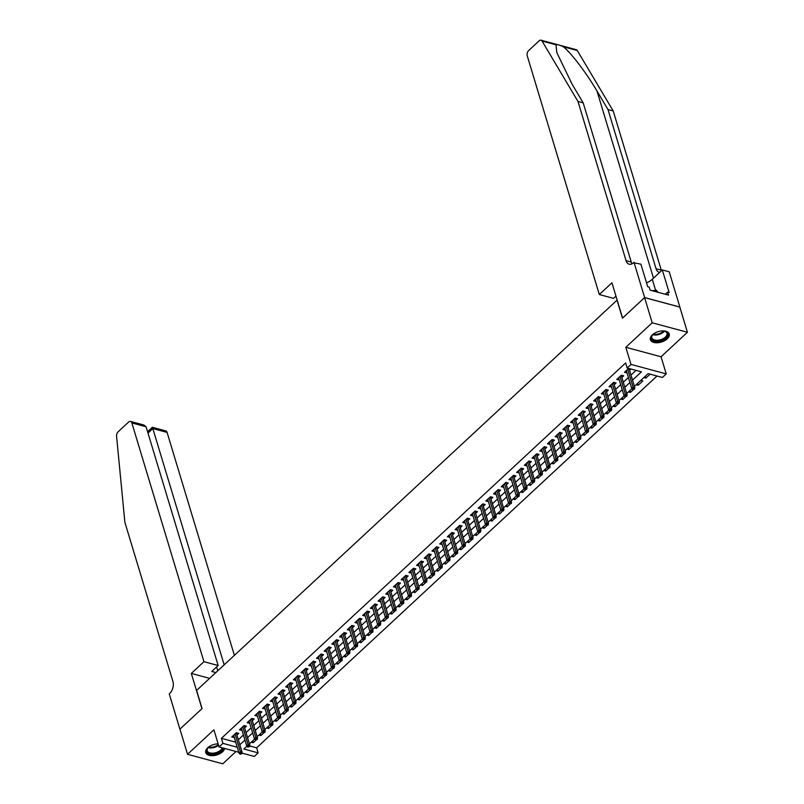 <?xml version="1.0" encoding="UTF-8"?>
<svg xmlns="http://www.w3.org/2000/svg" width="804" height="804" viewBox="0 0 804 804"><rect width="100%" height="100%" fill="white"/><g stroke="black" fill="none" stroke-linecap="round" stroke-linejoin="round"><path stroke-width="1.21" d="M218.115 743.841A8.512 4.693 -16.8 0 1 218.135 743.841A9.839 5.427 163.2 0 0 207.733 747.76A9.839 5.427 163.2 0 0 205.744 752.604A9.839 5.427 163.2 0 0 212.728 755.67A9.839 5.427 163.2 0 0 222.587 751.76A9.839 5.427 163.2 0 0 224.648 748.454M667.24 338.836A9.839 5.427 163.2 0 0 669.229 333.992A9.839 5.427 163.2 0 0 662.245 330.926A9.839 5.427 163.2 0 0 652.386 334.836A9.839 5.427 163.2 0 0 650.386 339.68A9.839 5.427 163.2 0 0 657.381 342.745A9.839 5.427 163.2 0 0 667.24 338.836M249.652 745.941L256.637 747.82L258.154 752.866L254.305 756.433L241.954 753.107M617.15 300.073L196.598 690.435L202.065 708.575L179.935 729.127L187.533 754.313L222.768 763.8L236.004 751.509M616.99 300.033L622.467 318.173L644.597 297.611L679.832 307.098L687.43 332.283L652.205 322.796L625.834 347.288L631.009 364.413L666.235 373.9L662.385 377.478L648.104 373.629L634.416 386.342M625.834 347.288L661.059 356.775L687.43 332.283M661.059 356.775L666.235 373.9M256.637 747.82L656.999 376.021M644.597 297.611L652.205 322.796M236.919 735.057L238.778 733.328L236.396 732.685L231.773 736.977L234.306 737.479M244.617 727.901L246.476 726.183L244.094 725.54L239.471 729.831L242.004 730.333M252.315 720.756L254.175 719.027L251.793 718.394L247.17 722.675L249.702 723.188M260.014 713.6L261.873 711.882L259.491 711.238L254.878 715.53L257.401 716.032M267.722 706.455L269.571 704.726L267.189 704.093L262.576 708.384L265.099 708.887M275.42 699.299L277.269 697.581L274.898 696.937L270.275 701.229L272.797 701.731M283.119 692.154L284.968 690.425L282.596 689.792L277.973 694.083L280.506 694.586M290.817 685.008L292.676 683.279L290.294 682.636L285.671 686.928L288.204 687.43M298.515 677.852L300.374 676.134L297.993 675.491L293.37 679.782L295.902 680.284M306.213 670.707L308.073 668.978L305.691 668.335L301.068 672.626L303.6 673.129M313.912 663.551L315.771 661.833L313.389 661.189L308.766 665.481L311.299 665.983M321.61 656.406L323.469 654.677L321.087 654.034L316.474 658.325L318.997 658.828M329.318 649.25L331.168 647.532L328.786 646.888L324.173 651.18L326.695 651.682M337.017 642.105L338.866 640.376L336.494 639.733L331.871 644.024L334.394 644.527M344.715 634.949L346.564 633.23L344.192 632.587L339.569 636.879L342.102 637.381M352.413 627.803L354.273 626.075L351.891 625.442L347.268 629.723L349.8 630.225M360.112 620.648L361.971 618.929L359.589 618.286L354.966 622.577L357.499 623.08M367.81 613.502L369.669 611.774L367.287 611.14L362.664 615.422L365.197 615.934M375.508 606.347L377.367 604.628L374.986 603.985L370.363 608.276L372.895 608.779M383.206 599.201L385.066 597.472L382.684 596.839L378.071 601.131L380.593 601.633M390.915 592.045L392.764 590.327L390.382 589.684L385.769 593.975L388.292 594.478M398.613 584.9L400.462 583.171L398.091 582.538L393.468 586.83L395.99 587.332M406.311 577.754L408.161 576.026L405.789 575.383L401.166 579.674L403.698 580.176M414.01 570.599L415.869 568.88L413.487 568.237L408.864 572.528L411.397 573.031M421.708 563.453L423.567 561.725L421.185 561.081L416.562 565.373L419.095 565.875M429.406 556.298L431.266 554.579L428.884 553.936L424.261 558.227L426.793 558.73M437.105 549.152L438.964 547.423L436.582 546.78L431.959 551.072L434.492 551.574M444.803 541.996L446.662 540.278L444.28 539.635L439.667 543.926L442.19 544.429M452.511 534.851L454.361 533.122L451.979 532.479L447.366 536.77L449.888 537.273M460.21 527.695L462.059 525.977L459.687 525.334L455.064 529.625L457.587 530.127M467.908 520.55L469.757 518.821L467.385 518.188L462.762 522.469L465.295 522.982M475.606 513.394L477.465 511.676L475.084 511.032L470.461 515.324L472.993 515.826M483.304 506.249L485.164 504.52L482.782 503.887L478.159 508.168L480.691 508.681M491.003 499.093L492.862 497.374L490.48 496.731L485.857 501.023L488.39 501.525M498.701 491.947L500.56 490.219L498.178 489.586L493.555 493.877L496.088 494.38M506.399 484.792L508.259 483.073L505.877 482.43L501.264 486.721L503.786 487.224M514.108 477.646L515.957 475.928L513.575 475.285L508.962 479.576L511.485 480.078M521.806 470.501L523.655 468.772L521.283 468.129L516.66 472.42L519.183 472.923M529.504 463.345L531.354 461.627L528.982 460.983L524.359 465.275L526.891 465.777M537.203 456.2L539.062 454.471L536.68 453.828L532.057 458.119L534.59 458.622M544.901 449.044L546.76 447.325L544.378 446.682L539.755 450.974L542.288 451.476M552.599 441.898L554.458 440.17L552.077 439.527L547.454 443.818L549.986 444.321M560.298 434.743L562.157 433.024L559.775 432.381L555.152 436.672L557.685 437.175M567.996 427.597L569.855 425.869L567.473 425.226L562.86 429.517L565.383 430.019M575.704 420.442L577.553 418.723L575.172 418.08L570.559 422.371L573.081 422.874M583.402 413.296L585.252 411.568L582.88 410.934L578.257 415.216L580.779 415.728M591.101 406.141L592.95 404.422L590.578 403.779L585.955 408.07L588.488 408.573M598.799 398.995L600.658 397.266L598.276 396.633L593.654 400.915L596.186 401.427M606.497 391.839L608.357 390.121L605.975 389.478L601.352 393.769L603.884 394.272M614.196 384.694L616.055 382.965L613.673 382.332L609.05 386.623L611.583 387.126M621.894 377.538L623.753 375.82L621.371 375.177L616.748 379.468L619.281 379.97M645.31 376.222L645.873 378.091L650.094 374.172M637.612 383.367L638.175 385.237L642.798 380.945L640.798 380.413M629.914 390.523L630.477 392.392L633.351 389.719M634.607 388.553L634.718 388M622.216 397.668L622.778 399.538L625.653 396.864M626.909 395.699L627.019 395.146M614.517 404.824L615.08 406.683L617.954 404.02M619.211 402.844L619.321 402.291M606.819 411.97L607.382 413.839L610.256 411.166M611.512 410L611.623 409.447M599.111 419.125L599.683 420.984L602.558 418.321M603.814 417.145L603.925 416.593M591.412 426.271L591.975 428.14L594.859 425.467M596.116 424.301L596.226 423.748M583.714 433.426L584.277 435.286L587.151 432.622M588.417 431.446L588.518 430.894M576.016 440.572L576.579 442.441L579.453 439.768M580.709 438.602L580.82 438.049M568.317 447.727L568.88 449.587L571.755 446.923M573.011 445.748L573.121 445.195M560.619 454.873L561.182 456.742L564.056 454.069M565.312 452.903L565.423 452.35M552.921 462.019L553.484 463.888L556.358 461.215M557.614 460.049L557.725 459.496M545.223 469.174L545.785 471.043L548.66 468.37M549.916 467.204L550.026 466.652M537.514 476.32L538.087 478.189L540.961 475.516M542.218 474.35L542.328 473.797M529.816 483.475L530.379 485.345L533.263 482.671M534.519 481.506L534.63 480.953M522.118 490.621L522.68 492.49L525.555 489.817M526.821 488.651L526.921 488.098M514.419 497.776L514.982 499.646L517.856 496.972M519.113 495.807L519.223 495.254M506.721 504.922L507.284 506.791L510.158 504.118M511.414 502.952L511.525 502.399M499.023 512.078L499.585 513.937L502.46 511.274M503.716 510.098L503.827 509.545M491.324 519.223L491.887 521.092L494.761 518.419M496.018 517.253L496.128 516.701M483.626 526.379L484.189 528.238L487.063 525.575M488.319 524.399L488.43 523.846M475.918 533.524L476.491 535.394L479.365 532.72M480.621 531.555L480.732 531.002M468.219 540.68L468.782 542.539L471.667 539.876M472.923 538.7L473.033 538.147M460.521 547.825L461.084 549.695L463.958 547.021M465.225 545.856L465.325 545.303M452.823 554.971L453.386 556.84L456.26 554.177M457.516 553.001L457.627 552.448M445.125 562.127L445.687 563.996L448.562 561.323M449.818 560.157L449.928 559.604M437.426 569.272L437.989 571.141L440.863 568.468M442.12 567.302L442.23 566.75M429.728 576.428L430.291 578.297L433.165 575.624M434.421 574.458L434.532 573.905M422.03 583.573L422.592 585.443L425.467 582.769M426.723 581.604L426.834 581.051M414.321 590.729L414.894 592.598L417.768 589.925M419.025 588.759L419.135 588.206M406.623 597.874L407.186 599.744L410.07 597.07M411.326 595.905L411.437 595.352M398.925 605.03L399.487 606.889L402.362 604.226M403.628 603.05L403.729 602.497M391.226 612.176L391.789 614.045L394.663 611.372M395.92 610.206L396.03 609.653M383.528 619.331L384.091 621.19L386.965 618.527M388.221 617.351L388.332 616.799M375.83 626.477L376.393 628.346L379.267 625.673M380.523 624.507L380.634 623.954M368.131 633.632L368.694 635.492L371.569 632.828M372.825 631.653L372.935 631.1M360.433 640.778L360.996 642.647L363.87 639.974M365.127 638.808L365.237 638.255M352.725 647.934L353.298 649.793L356.172 647.13M357.428 645.954L357.539 645.401M345.027 655.079L345.589 656.948L348.474 654.275M349.73 653.109L349.84 652.557M337.328 662.225L337.891 664.094L340.765 661.431M342.032 660.255L342.132 659.702M329.63 669.38L330.193 671.25L333.067 668.576M334.323 667.41L334.434 666.858M321.932 676.526L322.494 678.395L325.369 675.722M326.625 674.556L326.736 674.003M314.233 683.681L314.796 685.551L317.67 682.877M318.927 681.712L319.037 681.159M306.535 690.827L307.098 692.696L309.972 690.023M311.228 688.857L311.339 688.304M298.837 697.983L299.4 699.852L302.274 697.179M303.53 696.013L303.641 695.46M291.128 705.128L291.701 706.997L294.576 704.324M295.832 703.158L295.942 702.606M283.43 712.284L283.993 714.143L286.877 711.48M288.133 710.304L288.244 709.751M275.732 719.429L276.295 721.299L279.169 718.625M280.435 717.459L280.536 716.907M268.033 726.585L268.596 728.444L271.471 725.781M272.727 724.605L272.837 724.052M260.335 733.73L260.898 735.6L263.772 732.926M265.029 731.761L265.139 731.208M643.883 377.548L645.873 378.091M636.185 384.704L638.175 385.237M628.487 391.849L630.477 392.392M620.778 399.005L622.778 399.538M613.08 406.151L615.08 406.683M605.382 413.296L607.382 413.839M597.684 420.452L599.683 420.984M589.985 427.597L591.975 428.14M582.287 434.753L584.277 435.286M574.589 441.898L576.579 442.441M566.89 449.054L568.88 449.587M559.182 456.2L561.182 456.742M551.484 463.355L553.484 463.888M543.785 470.501L545.785 471.043M536.087 477.656L538.087 478.189M528.389 484.802L530.379 485.345M520.69 491.958L522.68 492.49M512.992 499.103L514.982 499.646M505.294 506.259L507.284 506.791M497.586 513.404L499.585 513.937M489.887 520.55L491.887 521.092M482.189 527.705L484.189 528.238M474.491 534.851L476.491 535.394M466.792 542.007L468.782 542.539M459.094 549.152L461.084 549.695M451.396 556.308L453.386 556.84M443.697 563.453L445.687 563.996M435.989 570.609L437.989 571.141M428.291 577.754L430.291 578.297M420.592 584.91L422.592 585.443M412.894 592.056L414.894 592.598M405.196 599.211L407.186 599.744M397.498 606.357L399.487 606.889M389.799 613.502L391.789 614.045M382.101 620.658L384.091 621.19M374.393 627.803L376.393 628.346M366.694 634.959L368.694 635.492M358.996 642.105L360.996 642.647M351.298 649.26L353.298 649.793M343.599 656.406L345.589 656.948M335.901 663.561L337.891 664.094M328.203 670.707L330.193 671.25M320.505 677.862L322.494 678.395M312.796 685.008L314.796 685.551M305.098 692.164L307.098 692.696M297.4 699.309L299.4 699.852M289.701 706.465L291.701 706.997M282.003 713.61L283.993 714.143M274.305 720.756L276.295 721.299M266.606 727.911L268.596 728.444M258.908 735.057L260.898 735.6M257.441 738.353L257.33 738.906M251.2 742.213L253.2 742.745L256.074 740.082M632.527 380.111L641.441 371.84L627.15 367.991L625.633 362.956L221.412 738.343L235.713 742.162M238.336 739.73L243.411 735.007M246.034 732.585L251.119 727.861M253.732 725.429L258.818 720.706M261.431 718.284L266.516 713.56M269.129 711.128L274.214 706.404M276.827 703.982L281.913 699.259M284.526 696.827L289.611 692.113M292.224 689.681L297.309 684.958M299.932 682.526L305.007 677.812M307.63 675.38L312.716 670.657M315.329 668.224L320.414 663.511M323.027 661.079L328.112 656.355M330.725 653.933L335.811 649.21M338.424 646.778L343.509 642.054M346.122 639.632L351.207 634.909M353.82 632.477L358.906 627.753M361.529 625.331L366.604 620.608M369.227 618.175L374.312 613.452M376.925 611.03L382.011 606.306M384.624 603.874L389.709 599.161M392.322 596.729L397.407 592.005M400.02 589.573L405.105 584.86M407.718 582.428L412.804 577.704M415.417 575.272L420.502 570.559M423.125 568.126L428.2 563.403M430.823 560.971L435.909 556.257M438.522 553.825L443.607 549.102M446.22 546.68L451.305 541.956M453.918 539.524L459.004 534.801M461.617 532.379L466.702 527.655M469.315 525.223L474.4 520.5M477.013 518.077L482.098 513.354M484.722 510.922L489.797 506.198M492.42 503.776L497.505 499.053M500.118 496.621L505.203 491.907M507.816 489.475L512.902 484.752M515.515 482.32L520.6 477.606M523.213 475.174L528.298 470.451M530.911 468.018L535.997 463.305M538.61 460.873L543.695 456.149M546.318 453.727L551.393 449.004M554.016 446.572L559.102 441.848M561.715 439.426L566.8 434.703M569.413 432.271L574.498 427.547M577.111 425.125L582.196 420.402M584.809 417.969L589.895 413.246M592.508 410.824L597.593 406.1M600.206 403.668L605.291 398.945M607.914 396.523L612.99 391.799M615.613 389.367L620.698 384.654M623.311 382.222L628.396 377.498M631.009 375.066L636.054 370.383M628.678 368.403L624.457 372.322L626.979 372.825M629.592 370.393L631.05 369.036M238.758 752.253L219.08 746.956L213.904 729.821L187.533 754.313M219.08 746.956L222.929 743.378L237.21 747.217L235.693 742.182M221.412 738.343L222.929 743.378M627.15 367.991L631.009 364.413M246.939 746.172L243.873 749.016L258.154 752.866M631.914 388.664L626.708 393.498M624.216 395.809L619.01 400.643M616.517 402.965L611.311 407.789M608.819 410.11L603.613 414.944M601.111 417.266L595.915 422.09M593.412 424.411L588.216 429.246M585.714 431.567L580.518 436.391M578.016 438.713L572.82 443.547M570.317 445.868L565.111 450.692M562.619 453.014L557.413 457.848M554.921 460.169L549.715 464.993M547.222 467.315L542.017 472.149M539.514 474.471L534.318 479.295M531.816 481.616L526.62 486.45M524.118 488.762L518.922 493.596M516.419 495.917L511.223 500.751M508.721 503.063L503.515 507.897M501.023 510.218L495.817 515.042M493.324 517.364L488.118 522.198M485.626 524.52L480.42 529.344M477.918 531.665L472.722 536.499M470.219 538.821L465.024 543.645M462.521 545.966L457.325 550.8M454.823 553.122L449.627 557.946M447.124 560.267L441.919 565.101M439.426 567.423L434.22 572.247M431.728 574.569L426.522 579.403M424.03 581.724L418.824 586.548M416.321 588.87L411.125 593.704M408.623 596.015L403.427 600.849M400.925 603.171L395.729 608.005M393.226 610.316L388.03 615.15M385.528 617.472L380.322 622.296M377.83 624.618L372.624 629.452M370.131 631.773L364.926 636.597M362.433 638.919L357.227 643.753M354.725 646.074L349.529 650.898M347.026 653.22L341.831 658.054M339.328 660.375L334.132 665.199M331.63 667.521L326.434 672.355M323.932 674.677L318.726 679.501M316.233 681.822L311.027 686.656M308.535 688.978L303.329 693.802M300.837 696.123L295.631 700.957M293.128 703.269L287.932 708.103M285.43 710.424L280.234 715.248M277.732 717.57L272.536 722.404M270.033 724.726L264.838 729.55M262.335 731.871L257.129 736.705M254.637 739.027L249.431 743.851M239.853 744.765L244.939 740.052M247.552 737.62L252.637 732.896M255.25 730.464L260.335 725.751M262.948 723.319L268.033 718.595M270.647 716.163L275.732 711.45M278.355 709.017L283.43 704.294M286.053 701.872L291.138 697.148M293.751 694.716L298.837 689.993M301.45 687.571L306.535 682.847M309.148 680.415L314.233 675.692M316.846 673.27L321.932 668.546M324.545 666.114L329.63 661.39M332.243 658.968L337.328 654.245M339.951 651.813L345.027 647.099M347.65 644.667L352.735 639.944M355.348 637.512L360.433 632.798M363.046 630.366L368.131 625.643M370.744 623.211L375.83 618.497M378.443 616.065L383.528 611.341M386.141 608.919L391.226 604.196M393.839 601.764L398.925 597.04M401.548 594.618L406.623 589.895M409.246 587.463L414.331 582.739M416.944 580.317L422.03 575.594M424.643 573.162L429.728 568.438M432.341 566.016L437.426 561.292M440.039 558.86L445.125 554.137M447.738 551.715L452.823 546.991M455.436 544.559L460.521 539.846M463.144 537.414L468.219 532.69M470.842 530.258L475.918 525.545M478.541 523.113L483.626 518.389M486.239 515.957L491.324 511.243M493.937 508.811L499.023 504.088M501.636 501.666L506.721 496.942M509.334 494.51L514.419 489.787M517.032 487.365L522.118 482.641M524.741 480.209L529.816 475.486M532.439 473.064L537.514 468.34M540.137 465.908L545.223 461.184M547.836 458.762L552.921 454.039M555.534 451.607L560.619 446.883M563.232 444.461L568.317 439.738M570.93 437.306L576.016 432.592M578.629 430.16L583.714 425.437M586.337 423.004L591.412 418.291M594.035 415.859L599.111 411.135M601.734 408.703L606.819 403.99M609.432 401.558L614.517 396.834M617.13 394.412L622.216 389.689M624.829 387.257L629.914 382.533M626.165 370.734L626.829 372.955M252.637 740.886L253.2 742.745M618.457 377.88L619.13 380.111M610.759 385.036L611.432 387.257M603.06 392.181L603.734 394.412M595.362 399.337L596.035 401.558M587.664 406.482L588.337 408.713M579.965 413.638L580.639 415.859M572.267 420.783L572.94 423.015M564.569 427.939L565.232 430.16M556.86 435.085L557.534 437.316M549.162 442.23L549.835 444.461M541.464 449.386L542.137 451.617M533.766 456.531L534.439 458.762M526.067 463.687L526.741 465.908M518.369 470.832L519.042 473.064M510.671 477.988L511.344 480.209M502.972 485.134L503.636 487.365M495.264 492.289L495.937 494.51M487.566 499.435L488.239 501.666M479.867 506.59L480.541 508.811M472.169 513.736L472.842 515.967M464.471 520.891L465.144 523.113M456.772 528.037L457.446 530.268M449.074 535.193L449.748 537.414M441.376 542.338L442.039 544.569M433.668 549.484L434.341 551.715M425.969 556.639L426.643 558.87M418.271 563.785L418.944 566.016M410.573 570.94L411.246 573.162M402.874 578.086L403.548 580.317M395.176 585.242L395.849 587.463M387.478 592.387L388.151 594.618M379.779 599.543L380.443 601.764M372.071 606.688L372.744 608.919M364.373 613.844L365.046 616.065M356.674 620.989L357.348 623.221M348.976 628.145L349.65 630.366M341.278 635.291L341.951 637.522M333.58 642.436L334.253 644.667M325.881 649.592L326.555 651.823M318.183 656.737L318.846 658.968M310.475 663.893L311.148 666.114M302.776 671.038L303.45 673.27M295.078 678.194L295.751 680.415M287.38 685.34L288.053 687.571M279.681 692.495L280.355 694.716M271.983 699.641L272.656 701.872M264.285 706.796L264.958 709.017M256.587 713.942L257.25 716.173M248.878 721.098L249.552 723.319M241.18 728.243L241.853 730.474M233.482 735.399L234.155 737.62M633.552 388.845L632.778 389.558L634.497 389.106L633.552 388.845L633.08 387.146L631.693 388.432L626.306 370.594M627.693 369.307L633.08 387.146L634.798 387.608L629.019 368.493M634.497 389.106L634.798 387.608M631.693 388.432L632.778 389.558M662.767 330.916A8.512 4.693 -16.8 0 1 664.787 331.208A8.512 4.693 -16.8 0 1 667.732 335.117A8.512 4.693 -16.8 0 1 658.275 341.077A8.512 4.693 -16.8 0 1 651.401 336.946A8.512 4.693 -16.8 0 1 652.557 334.906A8.512 4.693 -16.8 0 1 654.074 333.539M666.978 334.675A7.889 4.352 163.2 0 0 666.968 333.248A7.889 4.352 163.2 0 0 664.506 331.137A7.889 4.352 -16.8 0 1 652.768 334.675A7.889 4.352 163.2 0 0 651.853 336.373A7.889 4.352 163.2 0 0 651.863 337.811A7.889 4.352 163.2 0 0 659.451 340.002A7.889 4.352 163.2 0 0 666.978 334.675M650.265 339.047A9.779 5.397 163.2 0 0 659.782 341.539A9.779 5.397 163.2 0 0 668.938 334.977A9.779 5.397 163.2 0 0 668.978 333.399M657.933 292.274L656.386 290.224L652.124 290.706M656.918 291.993L656.386 290.224M223.09 748.032A8.512 4.693 -16.8 0 1 223.08 748.042A8.512 4.693 -16.8 0 1 213.633 754.001A8.512 4.693 -16.8 0 1 206.749 749.871A8.512 4.693 -16.8 0 1 207.904 747.831A8.512 4.693 -16.8 0 1 209.422 746.464M208.095 747.609A7.889 4.352 163.2 0 0 207.201 749.298A7.889 4.352 163.2 0 0 207.221 750.735A7.889 4.352 163.2 0 0 214.628 752.966A7.889 4.352 163.2 0 0 222.266 747.81M205.623 751.971A9.779 5.397 163.2 0 0 214.799 754.534A9.779 5.397 163.2 0 0 224.165 748.323M555.996 44.803L542.067 41.044A3.789 2.362 -74.9 0 0 541.022 40.2L576.257 49.687A3.789 2.362 105.1 0 1 577.292 50.531L613.221 110.972L608.005 109.565L596.99 91.033C586.719 73.395 570.83 52.491 563.363 46.783C559.815 45.014 557.363 44.351 555.996 44.803L556.84 52.652L572.187 84.36L583.201 102.892L631.261 262.064A8.834 5.507 -74.9 0 0 632.044 263.792M615.954 296.123L613.542 298.364L599.312 294.525L527.223 55.757A3.789 2.362 -74.9 0 1 528.62 50.592L539.122 40.833A3.789 2.362 -74.9 0 1 541.022 40.2M583.201 102.892L577.996 101.485L626.055 260.657A8.834 5.507 -74.9 0 0 629.14 264.184A8.834 5.507 -74.9 0 0 633.572 262.707L640.899 264.174L647.712 286.737L649.23 287.149L650.145 290.174L668.526 295.118L667.611 292.103L669.129 292.505L662.315 269.943L669.219 271.802L679.872 307.058L644.637 297.58L622.577 318.062L611.934 282.797L599.312 294.525M613.221 110.972L661.28 270.144A8.834 5.507 -74.9 0 0 661.481 270.727M659.712 272.365A8.834 5.507 -74.9 0 1 659.159 272.265A8.834 5.507 -74.9 0 1 656.064 268.747L608.005 109.565M542.067 41.044L577.996 101.485M633.994 262.315L644.637 297.58M662.315 269.943L652.275 279.269A14.191 7.829 -16.8 0 1 646.547 282.887M667.611 292.103L665.29 294.254M234.386 655.34L167.081 432.411L152.84 428.582L147.986 433.085M224.165 664.828L152.84 428.582C152.328 426.944 152.207 426.904 152.479 428.472M191.312 673.42L203.935 661.692L131.846 422.924A3.789 2.362 -74.9 0 0 130.519 421.417A3.789 2.362 -74.9 0 0 128.62 422.05L118.118 431.808A3.789 2.362 -74.9 0 0 116.57 436.19L124.871 522.278L172.93 681.45A8.834 5.507 105.1 0 1 169.674 693.51L169.252 693.902L179.895 729.168L201.955 708.676L191.312 673.42L209.613 678.345M203.935 661.692L218.165 665.521L211.774 671.461L215.854 672.556M218.165 665.521L146.077 426.753L131.846 422.924M147.584 431.718L152.338 427.296L165.755 430.904A3.789 2.362 105.1 0 1 167.081 432.411M217.783 670.767L216.628 666.958M130.519 421.417L143.916 425.025L146.077 426.753M625.854 396L625.08 396.714L626.798 396.251L625.854 396L625.381 394.302L623.994 395.588L618.608 377.749M619.995 376.463L625.381 394.302L627.1 394.764L621.221 375.317M626.798 396.251L627.1 394.764M623.994 395.588L625.08 396.714M618.155 403.146L617.382 403.859L619.1 403.407L618.155 403.146L617.683 401.447L616.296 402.734L610.909 384.895M612.296 383.608L617.683 401.447L619.392 401.91L613.522 382.463M619.1 403.407L619.392 401.91M616.296 402.734L617.382 403.859M610.447 410.301L609.683 411.015L611.402 410.553L610.447 410.301L609.985 408.603L608.598 409.889L603.211 392.05M604.598 390.754L609.985 408.603L611.693 409.065L605.824 389.618M611.402 410.553L611.693 409.065M608.598 409.889L609.683 411.015M602.749 417.447L601.985 418.16L603.703 417.708L602.749 417.447L602.286 415.748L600.9 417.035L595.513 399.196M596.9 397.91L602.286 415.748L603.995 416.211L598.126 396.764M603.703 417.708L603.995 416.211M600.9 417.035L601.985 418.16M595.05 424.602L594.287 425.316L596.005 424.854L595.05 424.602L594.588 422.904L593.201 424.19L587.814 406.342M589.201 405.055L594.588 422.904L596.297 423.366L590.427 403.92M596.005 424.854L596.297 423.366M593.201 424.19L594.287 425.316M587.352 431.748L586.578 432.462L588.307 432.009L587.352 431.748L586.88 430.05L585.503 431.336L580.116 413.497M581.493 412.211L586.88 430.05L588.598 430.512L582.729 411.065M588.307 432.009L588.598 430.512M585.503 431.336L586.578 432.462M579.654 438.904L578.88 439.617L580.609 439.155L579.654 438.904L579.181 437.205L577.795 438.492L572.408 420.643M573.795 419.356L579.181 437.205L580.9 437.667L575.031 418.221M580.609 439.155L580.9 437.667M577.795 438.492L578.88 439.617M571.956 446.049L571.182 446.763L572.9 446.31L571.956 446.049L571.483 444.351L570.096 445.637L564.709 427.798M566.096 426.512L571.483 444.351L573.202 444.813L567.333 425.366M572.9 446.31L573.202 444.813M570.096 445.637L571.182 446.763M564.257 453.205L563.483 453.918L565.202 453.456L564.257 453.205L563.785 451.506L562.398 452.793L557.011 434.944M558.398 433.657L563.785 451.506L565.503 451.959L559.624 432.522M565.202 453.456L565.503 451.959M562.398 452.793L563.483 453.918M556.559 460.35L555.785 461.064L557.504 460.602L556.559 460.35L556.087 458.652L554.7 459.938L549.313 442.099M550.7 440.813L556.087 458.652L557.795 459.114L551.926 439.667M557.504 460.602L557.795 459.114M554.7 459.938L555.785 461.064M548.851 467.496L548.087 468.219L549.805 467.757L548.851 467.496L548.388 465.797L547.001 467.094L541.615 449.245M543.001 447.959L548.388 465.797L550.097 466.26L544.228 446.823M549.805 467.757L550.097 466.26M547.001 467.094L548.087 468.219M541.152 474.651L540.389 475.365L542.107 474.903L541.152 474.651L540.69 472.953L539.303 474.239L533.916 456.401M535.303 455.114L540.69 472.953L542.399 473.415L536.529 453.969M542.107 474.903L542.399 473.415M539.303 474.239L540.389 475.365M533.454 481.797L532.69 482.521L534.409 482.058L533.454 481.797L532.992 480.099L531.605 481.385L526.218 463.546M527.605 462.26L532.992 480.099L534.7 480.561L528.831 461.114M534.409 482.058L534.7 480.561M531.605 481.385L532.69 482.521M525.756 488.953L524.982 489.666L526.71 489.204L525.756 488.953L525.283 487.254L523.906 488.541L518.52 470.702M519.897 469.415L525.283 487.254L527.002 487.716L521.133 468.27M526.71 489.204L527.002 487.716M523.906 488.541L524.982 489.666M518.057 496.098L517.284 496.812L519.012 496.359L518.057 496.098L517.585 494.4L516.198 495.686L510.811 477.847M512.198 476.561L517.585 494.4L519.304 494.862L513.434 475.415M519.012 496.359L519.304 494.862M516.198 495.686L517.284 496.812M510.359 503.254L509.585 503.967L511.304 503.505L510.359 503.254L509.887 501.555L508.5 502.842L503.113 485.003M504.5 483.717L509.887 501.555L511.605 502.018L505.736 482.571M511.304 503.505L511.605 502.018M508.5 502.842L509.585 503.967M502.661 510.399L501.887 511.113L503.605 510.661L502.661 510.399L502.188 508.701L500.802 509.987L495.415 492.148M496.802 490.862L502.188 508.701L503.907 509.163L498.028 489.716M503.605 510.661L503.907 509.163M500.802 509.987L501.887 511.113M494.962 517.555L494.189 518.268L495.907 517.806L494.962 517.555L494.49 515.856L493.103 517.143L487.716 499.304M489.103 498.008L494.49 515.856L496.199 516.319L490.329 496.872M495.907 517.806L496.199 516.319M493.103 517.143L494.189 518.268M487.254 524.7L486.49 525.414L488.209 524.962L487.254 524.7L486.792 523.002L485.405 524.288L480.018 506.45M481.405 505.163L486.792 523.002L488.5 523.464L482.631 504.018M488.209 524.962L488.5 523.464M485.405 524.288L486.49 525.414M479.556 531.856L478.792 532.57L480.511 532.107L479.556 531.856L479.094 530.158L477.707 531.444L472.32 513.595M473.707 512.309L479.094 530.158L480.802 530.62L474.933 511.173M480.511 532.107L480.802 530.62M477.707 531.444L478.792 532.57M471.858 539.002L471.094 539.715L472.812 539.263L471.858 539.002L471.395 537.303L470.008 538.59L464.622 520.751M466.008 519.464L471.395 537.303L473.104 537.765L467.235 518.319M472.812 539.263L473.104 537.765M470.008 538.59L471.094 539.715M464.159 546.157L463.385 546.871L465.114 546.408L464.159 546.157L463.687 544.459L462.31 545.745L456.923 527.896M458.3 526.61L463.687 544.459L465.405 544.911L459.536 525.474M465.114 546.408L465.405 544.911M462.31 545.745L463.385 546.871M456.461 553.303L455.687 554.016L457.416 553.564L456.461 553.303L455.989 551.604L454.602 552.891L449.215 535.052M450.602 533.766L455.989 551.604L457.707 552.067L451.838 532.62M457.416 553.564L457.707 552.067M454.602 552.891L455.687 554.016M448.763 560.448L447.989 561.172L449.707 560.71L448.763 560.448L448.29 558.76L446.903 560.046L441.517 542.197M442.903 540.911L448.29 558.76L450.009 559.212L444.14 539.775M449.707 560.71L450.009 559.212M446.903 560.046L447.989 561.172M441.064 567.604L440.29 568.317L442.009 567.855L441.064 567.604L440.592 565.905L439.205 567.192L433.818 549.353M435.205 548.067L440.592 565.905L442.311 566.368L436.431 546.921M442.009 567.855L442.311 566.368M439.205 567.192L440.29 568.317M433.366 574.749L432.592 575.473L434.311 575.011L433.366 574.749L432.894 573.051L431.507 574.347L426.12 556.499M427.507 555.212L432.894 573.051L434.602 573.513L428.733 554.077M434.311 575.011L434.602 573.513M431.507 574.347L432.592 575.473M425.658 581.905L424.894 582.619L426.612 582.156L425.658 581.905L425.195 580.207L423.808 581.493L418.422 563.654M419.809 562.368L425.195 580.207L426.904 580.669L421.035 561.222M426.612 582.156L426.904 580.669M423.808 581.493L424.894 582.619M417.959 589.051L417.196 589.774L418.914 589.312L417.959 589.051L417.497 587.352L416.11 588.639L410.723 570.8M412.11 569.513L417.497 587.352L419.206 587.814L413.336 568.368M418.914 589.312L419.206 587.814M416.11 588.639L417.196 589.774M410.261 596.206L409.497 596.92L411.216 596.457L410.261 596.206L409.799 594.508L408.412 595.794L403.025 577.955M404.412 576.669L409.799 594.508L411.507 594.97L405.638 575.523M411.216 596.457L411.507 594.97M408.412 595.794L409.497 596.92M402.563 603.352L401.789 604.065L403.518 603.613L402.563 603.352L402.09 601.653L400.714 602.94L395.327 585.101M396.704 583.815L402.09 601.653L403.809 602.116L397.94 582.669M403.518 603.613L403.809 602.116M400.714 602.94L401.789 604.065M394.864 610.507L394.091 611.221L395.819 610.759L394.864 610.507L394.392 608.809L393.005 610.095L387.618 592.257M389.005 590.96L394.392 608.809L396.111 609.271L390.241 589.824M395.819 610.759L396.111 609.271M393.005 610.095L394.091 611.221M387.166 617.653L386.392 618.366L388.111 617.914L387.166 617.653L386.694 615.954L385.307 617.241L379.92 599.402M381.307 598.116L386.694 615.954L388.412 616.417L382.543 596.97M388.111 617.914L388.412 616.417M385.307 617.241L386.392 618.366M379.468 624.808L378.694 625.522L380.413 625.06L379.468 624.808L378.996 623.11L377.609 624.396L372.222 606.548M373.609 605.261L378.996 623.11L380.714 623.572L374.835 604.126M380.413 625.06L380.714 623.572M377.609 624.396L378.694 625.522M371.77 631.954L370.996 632.668L372.714 632.215L371.77 631.954L371.297 630.256L369.91 631.542L364.524 613.703M365.91 612.417L371.297 630.256L373.006 630.718L367.137 611.271M372.714 632.215L373.006 630.718M369.91 631.542L370.996 632.668M364.061 639.11L363.297 639.823L365.016 639.361L364.061 639.11L363.599 637.411L362.212 638.698L356.825 620.849M358.212 619.562L363.599 637.411L365.307 637.873L359.438 618.427M365.016 639.361L365.307 637.873M362.212 638.698L363.297 639.823M356.363 646.255L355.599 646.969L357.318 646.516L356.363 646.255L355.901 644.557L354.514 645.843L349.127 628.004M350.514 626.718L355.901 644.557L357.609 645.019L351.74 625.572M357.318 646.516L357.609 645.019M354.514 645.843L355.599 646.969M348.665 653.411L347.901 654.124L349.619 653.662L348.665 653.411L348.202 651.712L346.815 652.999L341.429 635.15M342.816 633.864L348.202 651.712L349.911 652.165L344.042 632.728M349.619 653.662L349.911 652.165M346.815 652.999L347.901 654.124M340.966 660.556L340.192 661.27L341.921 660.818L340.966 660.556L340.494 658.858L339.117 660.144L333.73 642.306M335.107 641.019L340.494 658.858L342.213 659.32L336.343 639.873M341.921 660.818L342.213 659.32M339.117 660.144L340.192 661.27M333.268 667.702L332.494 668.425L334.223 667.963L333.268 667.702L332.796 666.003L331.409 667.3L326.022 649.451M327.409 648.165L332.796 666.003L334.514 666.466L328.645 647.029M334.223 667.963L334.514 666.466M331.409 667.3L332.494 668.425M325.57 674.857L324.796 675.571L326.514 675.109L325.57 674.857L325.097 673.159L323.71 674.445L318.324 656.607M319.711 655.32L325.097 673.159L326.816 673.621L320.947 654.175M326.514 675.109L326.816 673.621M323.71 674.445L324.796 675.571M317.871 682.003L317.098 682.727L318.816 682.264L317.871 682.003L317.399 680.305L316.012 681.591L310.625 663.752M312.012 662.466L317.399 680.305L319.118 680.767L313.238 661.33M318.816 682.264L319.118 680.767M316.012 681.591L317.098 682.727M310.173 689.159L309.399 689.872L311.118 689.41L310.173 689.159L309.701 687.46L308.314 688.747L302.927 670.908M304.314 669.621L309.701 687.46L311.409 687.922L305.54 668.476M311.118 689.41L311.409 687.922M308.314 688.747L309.399 689.872M302.465 696.304L301.701 697.018L303.42 696.565L302.465 696.304L302.002 694.606L300.616 695.892L295.229 678.053M296.616 676.767L302.002 694.606L303.711 695.068L297.842 675.621M303.42 696.565L303.711 695.068M300.616 695.892L301.701 697.018M294.767 703.46L294.003 704.173L295.721 703.711L294.767 703.46L294.304 701.761L292.917 703.048L287.531 685.209M288.917 683.923L294.304 701.761L296.013 702.224L290.143 682.777M295.721 703.711L296.013 702.224M292.917 703.048L294.003 704.173M287.068 710.605L286.304 711.319L288.023 710.867L287.068 710.605L286.606 708.907L285.219 710.193L279.832 692.355M281.219 691.068L286.606 708.907L288.314 709.369L282.445 689.922M288.023 710.867L288.314 709.369M285.219 710.193L286.304 711.319M279.37 717.761L278.596 718.474L280.325 718.012L279.37 717.761L278.898 716.062L277.521 717.349L272.134 699.51M273.511 698.214L278.898 716.062L280.616 716.525L274.747 697.078M280.325 718.012L280.616 716.525M277.521 717.349L278.596 718.474M271.672 724.906L270.898 725.62L272.626 725.168L271.672 724.906L271.199 723.208L269.812 724.494L264.426 706.656M265.812 705.369L271.199 723.208L272.918 723.67L267.049 704.224M272.626 725.168L272.918 723.67M269.812 724.494L270.898 725.62M263.973 732.062L263.199 732.776L264.918 732.313L263.973 732.062L263.501 730.364L262.114 731.65L256.727 713.801M258.114 712.515L263.501 730.364L265.219 730.826L259.35 711.379M264.918 732.313L265.219 730.826M262.114 731.65L263.199 732.776M256.275 739.208L255.501 739.921L257.22 739.469L256.275 739.208L255.803 737.509L254.416 738.796L249.029 720.957M250.416 719.67L255.803 737.509L257.521 737.971L251.642 718.525M257.22 739.469L257.521 737.971M254.416 738.796L255.501 739.921M248.577 746.363L247.803 747.077L249.521 746.614L248.577 746.363L248.104 744.665L246.717 745.951L241.331 728.102M242.718 726.816L248.104 744.665L249.813 745.127L243.944 725.68M249.521 746.614L249.813 745.127M246.717 745.951L247.803 747.077M240.868 753.509L240.105 754.222L241.823 753.77L240.868 753.509L240.406 751.81L239.019 753.097L233.632 735.258M235.019 733.972L240.406 751.81L242.115 752.273L236.245 732.826M241.823 753.77L242.115 752.273M239.019 753.097L240.105 754.222M653.29 334.162A7.628 4.211 163.2 0 0 663.762 331.007M218.577 745.278A7.889 4.352 -16.8 0 1 208.115 747.599M208.638 747.097A7.628 4.211 163.2 0 0 218.376 744.615M596.99 91.033L653.481 278.144M631.261 262.064L626.055 260.657M656.064 268.747L661.28 270.144M577.292 50.531L563.363 46.783M655.602 290.314L652.275 279.269"/></g></svg>
